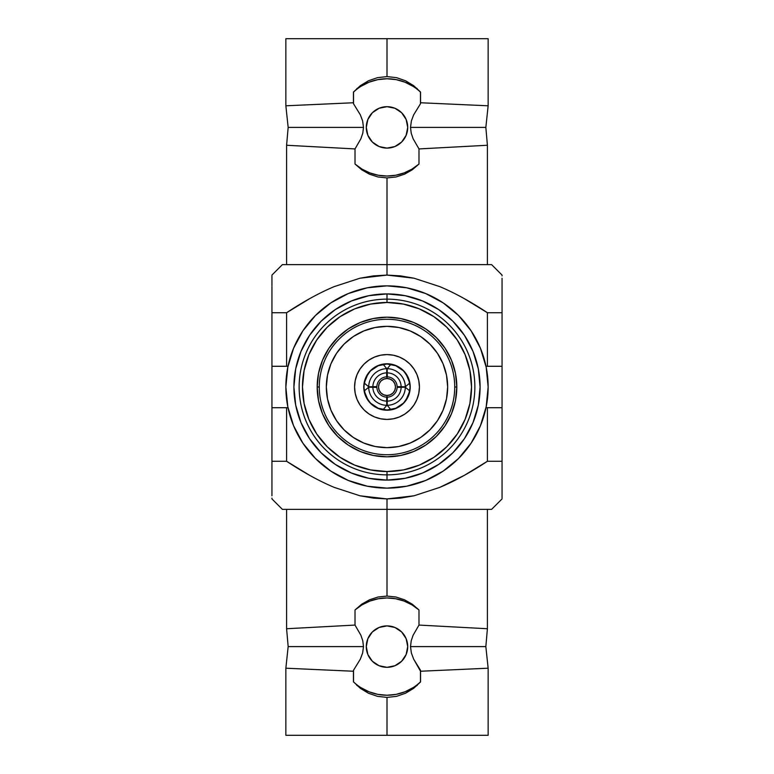 <?xml version="1.0" encoding="UTF-8"?>
<svg xmlns="http://www.w3.org/2000/svg" width="774" height="774" viewBox="0 0 774 774"><rect width="100%" height="100%" fill="white"/><g stroke="black" fill="none" stroke-linecap="round" stroke-linejoin="round"><path stroke-width="1.16" d="M460.491 317.504L456.041 313.083M443.618 303.185L442.564 302.479M427.306 294.236L424.384 293.017M407.095 287.87L405.973 287.647M368.008 287.657L366.857 287.88M349.616 293.017L346.694 294.236M331.446 302.479L330.382 303.185M317.959 313.083L313.509 317.514M313.509 456.496L317.959 460.917M330.382 470.815L331.436 471.521M346.694 479.764L349.616 480.983M366.905 486.13L368.027 486.353M405.992 486.343L407.143 486.12M424.384 480.983L427.306 479.764M442.554 471.521L443.618 470.815M456.041 460.917L460.491 456.486M420.553 92.067L420.466 103.784L420.553 102.758L488.142 105.796L485.84 127.4L410.51 127.4L411.381 120.947L413.645 114.871L420.466 103.784L420.466 92.106A48.636 48.636 0 0 0 353.534 92.106L353.534 103.784L360.345 114.852L362.629 120.957L363.49 127.4L288.16 127.4L363.49 127.4L362.783 133.215L360.877 138.778L355.014 148.927L286.593 145.26L288.16 127.4L285.858 105.796L353.447 102.758L353.534 103.784L353.447 92.067L360.336 85.691L368.434 80.777L377.47 77.661L387 76.587L396.598 77.671L405.595 80.786L413.674 85.691L420.553 92.067L420.553 102.758L488.142 105.796L488.142 38.7L387 38.7L387 76.587L396.598 77.671L405.595 80.786L417.263 88.7M420.553 681.933L420.553 671.242L420.553 681.933L413.674 688.309L405.595 693.214L396.598 696.329L387 697.413L377.47 696.339L368.434 693.223L360.336 688.309L353.534 681.894A48.636 48.636 0 0 0 420.466 681.894L420.466 670.216L420.553 671.242L488.142 668.204L420.553 671.242L413.655 659.138L411.381 653.053L410.51 646.6L485.84 646.6L410.51 646.6L411.217 640.775L413.113 635.241L418.986 625.073L487.407 628.74L487.407 509.379M353.447 681.933L353.534 670.216L353.447 671.242L285.858 668.204L288.16 646.6L363.49 646.6L362.619 653.043L360.336 659.158L353.534 670.216L353.447 681.933L353.447 671.242L285.858 668.204L285.858 735.3L488.142 735.3L387 735.3L387 697.413L387 735.3L285.858 735.3M387 471.53A84.53 84.53 0 0 0 471.53 387A84.53 84.53 0 0 0 387 302.47L387 299.141A87.859 87.859 0 0 1 474.859 387A87.859 87.859 0 0 1 387 474.859L387 471.53L403.496 469.905L419.353 465.097L433.962 457.289L446.772 446.772L457.289 433.962L465.097 419.353L469.905 403.496L471.53 387L469.905 370.504L465.097 354.647L457.289 340.038L446.772 327.228L433.962 316.711L419.353 308.903L403.496 304.095L387 302.47L370.504 304.095L354.647 308.903L340.038 316.711L327.228 327.228L316.711 340.038L308.903 354.647L304.095 370.504L302.47 387L304.095 403.496L308.903 419.353L316.711 433.962L327.228 446.772L340.038 457.289L354.647 465.097L370.504 469.905L387 471.53L387 474.859A87.859 87.859 0 0 0 474.859 387A87.859 87.859 0 0 0 387 299.141L387 293.907A93.093 93.093 0 0 1 480.093 387A93.093 93.093 0 0 1 387 480.093L387 474.859L387 480.093L405.16 478.303L422.623 473.001L438.713 464.4L452.829 452.829L464.4 438.713L473.001 422.623L478.303 405.16L480.093 387L478.303 368.84L473.001 351.377L464.4 335.287L452.829 321.171L438.713 309.6L422.623 300.999L405.16 295.697L387 293.907L368.84 295.697L351.377 300.999L335.287 309.6L321.171 321.171L309.6 335.287L300.999 351.377L295.697 368.84L293.907 387L295.697 405.16L300.999 422.623L309.6 438.713L321.171 452.829L335.287 464.4L351.377 473.001L368.84 478.303L387 480.093A93.093 93.093 0 0 1 293.907 387A93.093 93.093 0 0 1 387 293.907L387 299.141A87.859 87.859 0 0 0 299.141 387A87.859 87.859 0 0 0 387 474.859A87.859 87.859 0 0 1 299.141 387A87.859 87.859 0 0 1 387 299.141L387 302.47A84.53 84.53 0 0 0 302.47 387A84.53 84.53 0 0 0 387 471.53M287.744 406.437L287.909 407.279M287.918 366.702L287.734 367.582M349.374 293.114L347.236 294.004M488.142 387L486.198 406.727L480.441 425.71L471.095 443.192L458.518 458.518L443.192 471.095L425.71 480.441L406.727 486.198L387 488.142A101.142 101.142 0 0 1 285.858 387A101.142 101.142 0 0 1 387 285.858A101.142 101.142 0 0 1 488.142 387A101.142 101.142 0 0 1 387 488.142L367.273 486.198L348.29 480.441L330.808 471.095L315.482 458.518L302.905 443.192L293.559 425.71L287.802 406.727L285.858 387L287.802 367.273L293.559 348.29L302.905 330.808L315.482 315.482L330.808 302.905L348.29 293.559L367.273 287.802L387 285.858L406.727 287.802L425.71 293.559L443.192 302.905L458.518 315.482L471.095 330.808L480.441 348.29L486.198 367.273L488.142 386.923M347.236 479.996L349.374 480.886M502.055 498.117L502.055 407.714L486.004 407.714L502.055 407.714L502.055 461.265L487.407 461.265C470.582 472.401 454.715 481.099 439.816 487.368L414.042 495.786L400.545 498.117L387 498.92L387 509.379L491.596 509.379L387 509.379L387 596.067L395.959 597.015L404.512 599.792L412.261 604.194L418.986 609.96L418.986 625.073L487.407 628.74L485.84 646.6L488.142 668.204L488.142 735.3M486.004 366.286L502.055 366.286L502.055 286.622L502.055 407.714L502.055 366.286L486.004 366.286M271.945 366.286L287.996 366.286L271.945 366.286L271.945 286.622L271.945 461.265L271.945 366.286M287.996 407.714L271.945 407.714L287.996 407.714M502.055 278.901L502.055 281.784M353.534 92.106L353.534 103.784L360.345 114.852L362.629 120.957L363.49 127.4L362.783 133.215L360.877 138.778L355.014 148.927L355.014 164.04L362.068 169.158L369.924 172.931L378.322 175.253L387 176.037L395.678 175.253L404.076 172.931L411.932 169.158L418.986 164.04L412.261 169.806L404.512 174.208L395.959 176.985L387 177.933L377.983 176.975L369.43 174.179L361.71 169.787L355.014 164.04A48.636 48.636 0 0 0 418.986 164.04L418.986 148.927L487.407 145.26L418.986 148.927L418.986 164.04L412.261 169.806L404.512 174.208L395.959 176.985L387 177.933L387 264.621L491.596 264.621L387 264.621L387 275.08L400.545 275.883L414.042 278.214L439.816 286.632C454.715 292.901 470.582 301.599 487.407 312.735L502.055 312.735L502.055 278.214M502.055 275.08L502.055 275.883L502.055 275.08L491.596 264.621M502.055 463.094L502.055 488.23M502.055 493.522L502.055 495.786M414.042 495.786L387 498.92L414.042 495.786L439.816 487.368L464.265 475.381L487.407 461.265L487.407 407.714L487.407 461.265L502.055 461.265L502.055 462.272M407.714 127.4A20.714 20.714 0 0 1 387 148.105A20.714 20.714 0 0 1 366.286 127.4L367.863 135.324L372.352 142.039L379.076 146.528L387 148.105L394.924 146.528L401.648 142.039L406.137 135.324L407.714 127.4L406.137 119.467L401.648 112.752L394.924 108.263L387 106.686L379.076 108.263L372.352 112.752L367.863 119.467L366.286 127.4A20.714 20.714 0 0 1 387 106.686A20.714 20.714 0 0 1 407.714 127.4M407.714 646.6A20.714 20.714 0 0 1 387 667.314A20.714 20.714 0 0 1 366.286 646.6L367.863 654.533L372.352 661.248L379.076 665.737L387 667.314L394.924 665.737L401.648 661.248L406.137 654.533L407.714 646.6L406.137 638.676L401.648 631.961L394.924 627.472L387 625.895L379.076 627.472L372.352 631.961L367.863 638.676L366.286 646.6A20.714 20.714 0 0 1 387 625.895A20.714 20.714 0 0 1 407.714 646.6M387 326.338A60.662 60.662 0 0 1 447.662 387A60.662 60.662 0 0 1 387 447.662A60.662 60.662 0 0 0 447.662 387A60.662 60.662 0 0 0 387 326.338L398.833 327.499L410.22 330.953L420.708 336.555L429.899 344.101L437.445 353.292L443.047 363.78L446.501 375.167L447.662 387L446.501 398.833L443.047 410.22L437.445 420.708L429.899 429.899L420.708 437.445L410.22 443.047L398.833 446.501L387 447.662L375.167 446.501L363.78 443.047L353.292 437.445L344.101 429.899L336.555 420.708L330.953 410.22L327.499 398.833L326.338 387L327.499 375.167L330.953 363.78L336.555 353.292L344.101 344.101L353.292 336.555L363.78 330.953L375.167 327.499L387 326.338A60.662 60.662 0 0 0 326.338 387A60.662 60.662 0 0 0 387 447.662A60.662 60.662 0 0 1 326.338 387A60.662 60.662 0 0 1 387 326.338L379.086 326.851M387 354.579A32.421 32.421 0 0 1 419.421 387A32.421 32.421 0 0 1 387 419.421L380.673 418.802L374.597 416.954L368.985 413.964L364.07 409.93L360.036 405.015L357.046 399.413L355.198 393.327L354.579 387L355.198 380.673L357.046 374.587L360.036 368.985L364.07 364.07L368.985 360.036L374.597 357.046L380.673 355.198L387 354.579L393.327 355.198L399.413 357.046L405.015 360.036L409.93 364.07L413.964 368.985L416.954 374.587L418.802 380.673L419.421 387L418.802 393.327L416.954 399.413L413.964 405.015L409.93 409.93L405.015 413.964L399.413 416.954L393.327 418.802L387 419.421A32.421 32.421 0 0 1 354.579 387A32.421 32.421 0 0 1 387 354.579M387 410.22A23.22 23.22 0 0 1 363.78 387A23.22 23.22 0 0 1 387 363.78A23.22 23.22 0 0 1 410.22 387A23.22 23.22 0 0 1 387 410.22L395.882 408.449L403.418 403.418L408.449 395.882L410.22 387L408.449 378.118L403.418 370.582L395.882 365.551L387 363.78L378.118 365.551L370.582 370.582L365.551 378.118L363.78 387L365.551 395.882L370.582 403.418L378.118 408.449L387 410.22M409.572 382.511L406.137 374.219L403.273 370.727L395.804 365.744L387 363.993A23.007 23.007 0 0 0 383.13 364.312L386.787 368.695L383.13 364.312A23.007 23.007 0 0 0 364.322 390.87L368.695 387.213L364.322 390.87A23.007 23.007 0 0 0 387 410.007A23.007 23.007 0 0 1 364.322 383.13A23.007 23.007 0 0 1 390.87 364.312L387.213 368.695A18.305 18.305 0 0 1 405.305 386.787L397.139 386.632A10.149 10.149 0 0 0 387.368 376.861A10.149 10.149 0 0 1 397.139 386.632L401.135 386.787A14.135 14.135 0 0 0 387.213 372.865A14.135 14.135 0 0 1 401.135 386.787L405.305 386.787L409.688 383.13L405.305 386.787A18.305 18.305 0 0 0 387.213 368.695L387.213 372.865L387.213 368.695L390.87 364.312A23.007 23.007 0 0 1 409.688 383.13A23.007 23.007 0 0 0 387 363.993L378.196 365.744L370.727 370.727L367.863 374.219L364.428 382.511M387.213 401.638A14.648 14.648 0 0 1 387 401.648A14.648 14.648 0 0 0 387.213 401.638A14.648 14.648 0 0 1 387 401.648L387 395.485A8.485 8.485 0 0 0 395.485 387A8.485 8.485 0 0 0 387 378.515L387 372.352L387 378.515L390.251 379.163L392.998 381.002L394.837 383.749L395.485 387L394.837 390.251L392.998 392.998L390.251 394.837L387 395.485L383.749 394.837L381.002 392.998L379.163 390.251L378.515 387L379.163 383.749L381.002 381.002L383.749 379.163L387 378.515A8.485 8.485 0 0 0 378.515 387A8.485 8.485 0 0 0 387 395.485L387 401.648A14.648 14.648 0 0 1 386.787 401.638A14.648 14.648 0 0 0 387 401.648A14.648 14.648 0 0 1 386.787 401.638M319.275 387A67.725 67.725 0 0 1 387 319.275A67.725 67.725 0 0 1 454.725 387A67.725 67.725 0 0 0 387 319.275A67.725 67.725 0 0 0 319.275 387L317.185 387A69.815 69.815 0 0 1 387 317.185A69.815 69.815 0 0 1 456.815 387L454.725 387L456.815 387A69.815 69.815 0 0 1 387 456.815A69.815 69.815 0 0 1 317.185 387L319.275 387A67.725 67.725 0 0 0 387 454.725A67.725 67.725 0 0 0 454.725 387A67.725 67.725 0 0 1 387 454.725A67.725 67.725 0 0 1 319.275 387M317.185 387L318.52 373.378L322.497 360.278L328.95 348.213L337.628 337.628L348.213 328.95L360.278 322.497L373.378 318.52L387 317.185L400.622 318.52L413.722 322.497L425.787 328.95L436.372 337.628L445.05 348.213L451.503 360.278L455.48 373.378L456.815 387L455.48 400.622L451.503 413.722L445.05 425.787L436.372 436.372L425.787 445.05L413.722 451.503L400.622 455.48L387 456.815L373.378 455.48L360.278 451.503L348.213 445.05L337.628 436.372L328.95 425.787L322.497 413.722L318.52 400.622L317.185 387M386.632 376.861A10.149 10.149 0 0 0 376.861 386.632L372.865 386.787A14.135 14.135 0 0 1 386.787 372.865L386.632 376.861A10.149 10.149 0 0 0 376.861 386.632L368.695 386.787A18.305 18.305 0 0 1 386.787 368.695L386.632 376.861M376.861 387.368A10.149 10.149 0 0 0 386.632 397.139L386.787 401.135A14.135 14.135 0 0 1 372.865 387.213L376.861 387.368A10.149 10.149 0 0 0 386.632 397.139L386.787 405.305A18.305 18.305 0 0 1 368.695 387.213L376.861 387.368M387.368 376.861L387.213 372.865L387.368 376.861M364.428 391.489L367.863 399.781L370.727 403.273L378.196 408.256L387 410.007A23.007 23.007 0 0 0 409.688 383.13A23.007 23.007 0 0 1 409.688 390.87L405.305 387.213A18.305 18.305 0 0 1 387.213 405.305L390.87 409.688A23.007 23.007 0 0 0 409.688 390.87L405.305 387.213L397.139 387.368A10.149 10.149 0 0 1 387.368 397.139L387.213 401.135L387.368 397.139A10.149 10.149 0 0 0 397.139 387.368L401.135 387.213A14.135 14.135 0 0 1 387.213 401.135A14.135 14.135 0 0 0 401.135 387.213L405.305 387.213A18.305 18.305 0 0 1 387.213 405.305L387.213 401.135L387.213 405.305L390.87 409.688A23.007 23.007 0 0 1 383.13 409.688L386.787 405.305L386.787 401.135A14.135 14.135 0 0 1 372.865 387.213L368.695 387.213A18.305 18.305 0 0 0 386.787 405.305L383.13 409.688M386.787 372.865A14.135 14.135 0 0 0 372.865 386.787L368.695 386.787A18.305 18.305 0 0 1 386.787 368.695L386.787 372.865M364.322 383.13L368.695 386.787L364.322 383.13M387 410.007L395.804 408.256L403.273 403.273L406.137 399.781L409.572 391.489M451.503 413.722L445.05 425.787L436.372 436.372L425.787 445.05L413.722 451.503M360.278 451.503L348.213 445.05L337.628 436.372L328.95 425.787L322.497 413.722M322.497 360.278L328.95 348.213L337.628 337.628L348.213 328.95L360.278 322.497M413.722 322.497L425.787 328.95L436.372 337.628L445.05 348.213L451.503 360.278M387 447.662L394.914 447.149M447.662 387L447.149 379.086M326.338 387L326.851 394.914M488.142 38.7L285.858 38.7L285.858 105.796L353.447 102.758L353.447 92.067M417.263 685.3L405.595 693.214L396.598 696.329L387 697.413L377.47 696.339L368.434 693.223L356.737 685.29M356.737 88.71L368.434 80.777L377.47 77.661L387 76.587L387 38.7L285.858 38.7M420.466 681.894L420.466 670.216L413.655 659.138L411.381 653.053L410.51 646.6L411.217 640.775L413.113 635.241L418.986 625.073L418.986 609.96A48.636 48.636 0 0 0 355.014 609.96L361.71 604.213L369.43 599.821L377.983 597.025L387 596.067L395.959 597.015L404.512 599.792L412.261 604.194L418.986 609.96L411.932 604.842L404.076 601.069L395.678 598.747L387 597.963L378.322 598.747L369.924 601.069L362.068 604.842L355.014 609.96L355.014 625.073L360.877 635.231L362.783 640.795L363.49 646.6L288.16 646.6L286.593 628.74L355.014 625.073L360.877 635.231L362.783 640.795L363.49 646.6L362.619 653.043L360.336 659.158L353.534 670.216L353.534 681.894M360.79 687.573L368.985 691.782L377.828 694.365L387 695.236L396.172 694.365L405.015 691.782L413.21 687.573M387 667.314L384.301 667.14M387 625.895L389.699 626.069M487.407 264.621L487.407 145.26L485.84 127.4L410.51 127.4L411.217 133.225L413.123 138.759L418.986 148.927L413.123 138.759L411.217 133.225L410.51 127.4L411.381 120.947L413.645 114.871L420.466 103.784L420.466 92.106M413.21 86.427L405.015 82.218L396.172 79.635L387 78.764L377.828 79.635L368.985 82.218L360.79 86.427M387 148.105L384.301 147.931M387 106.686L389.699 106.86M286.593 509.379L286.593 628.74L355.014 625.073L355.014 609.96L361.71 604.213L369.43 599.821L377.983 597.025L387 596.067L387 509.379L282.404 509.379L387 509.379L387 498.92L373.455 498.117L359.958 495.786L334.194 487.378C319.294 481.109 303.427 472.401 286.593 461.265L271.945 461.265L271.945 495.786M309.755 298.609L286.593 312.735L271.945 312.735L286.593 312.735L286.593 366.286L286.593 312.735C303.427 301.599 319.294 292.891 334.194 286.622L359.958 278.214L373.455 275.883L387 275.08L387 264.621L282.404 264.621L387 264.621L387 177.933L377.983 176.975L369.43 174.179L361.71 169.787L355.014 164.04L355.014 148.927L286.593 145.26L286.593 264.621M414.042 278.214L439.816 286.632L414.042 278.214L387 275.08L373.455 275.883L359.958 278.214L334.194 286.622M271.945 475.391L271.945 461.265L286.593 461.265L286.593 407.714L286.593 461.265L309.755 475.391M502.055 461.265L502.055 475.391M271.945 482.831L271.945 464.884M271.945 495.099L271.945 492.216M271.945 498.92L271.945 498.117L271.945 498.92L282.404 509.379M271.945 275.883L271.945 285.77M271.945 280.478L271.945 278.214M271.945 310.906L271.945 286.632M502.055 312.735L487.407 312.735L487.407 366.286L487.407 312.735L464.265 298.619M387 275.08L359.958 278.214M334.194 487.378L359.958 495.786L387 498.92M426.764 294.004L424.626 293.114M486.256 367.563L486.091 366.75M486.082 407.298L486.266 406.418M424.626 480.886L426.764 479.996M502.055 498.92L491.596 509.379M271.945 275.08L282.404 264.621"/></g></svg>
